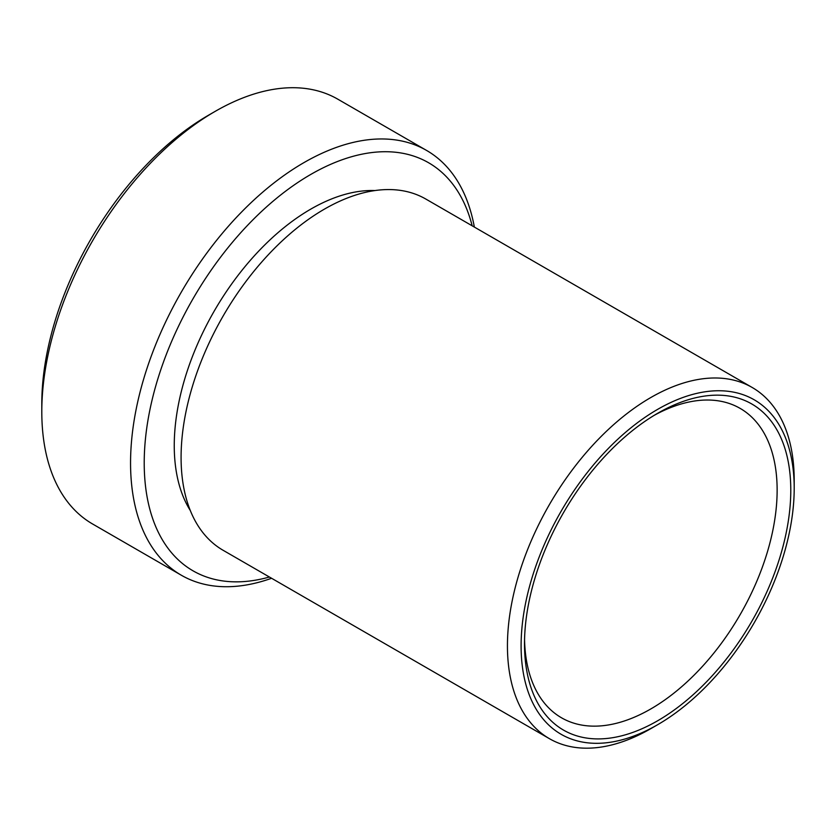 <?xml version="1.0" encoding="UTF-8"?>
<svg xmlns="http://www.w3.org/2000/svg" width="836" height="836" viewBox="0 0 836 836"><rect width="100%" height="100%" fill="white"/><g stroke="black" fill="none" stroke-linecap="round" stroke-linejoin="round"><path stroke-width="1.25" d="M374.998 190.556A193.116 111.491 120 0 0 310.804 209.104A193.116 111.491 120 0 0 190.284 510.493M472.173 225.814A235.595 136.028 120 0 0 310.804 174.421A235.595 136.028 120 0 0 145.527 438.116A235.595 136.028 120 0 0 269.401 577.018M474.346 227.068A245.251 141.597 120 0 0 426.6 150.449A245.251 141.597 120 0 0 303.98 162.592A245.251 141.597 120 0 0 143.761 378.708A245.251 141.597 120 0 0 181.349 575.241A245.251 141.597 120 0 0 271.575 578.272M41.8 411.72L41.8 403.84A235.595 136.028 120 0 1 208.394 115.295A235.595 136.028 120 0 1 208.394 115.284L215.218 111.345A245.251 141.597 120 0 0 41.8 411.72A245.251 141.597 120 0 0 92.597 523.994L181.349 575.241M524.559 639.874A178.632 103.131 120 0 0 561.51 717.79A178.632 103.131 120 0 0 650.816 708.938A178.632 103.131 120 0 0 767.521 551.53A178.632 103.131 120 0 0 740.132 408.386A178.632 103.131 120 0 0 654.191 415.346M657.639 413.297L657.65 413.297A188.288 108.711 120 0 0 524.506 643.898A188.288 108.711 120 0 0 657.65 720.768A188.288 108.711 120 0 0 790.783 490.168A188.288 108.711 120 0 0 657.65 413.297M657.65 409.358A193.116 111.491 120 0 0 521.1 645.873A193.116 111.491 120 0 0 657.65 724.707L650.816 728.647A202.772 117.071 120 0 0 650.826 728.647L650.826 728.647A202.772 117.071 120 0 1 549.44 738.69A202.772 117.071 120 0 1 518.351 576.213A202.772 117.071 120 0 1 650.816 397.528A202.772 117.071 120 0 1 752.201 387.486A202.772 117.071 120 0 1 794.2 480.313L794.2 488.193A193.116 111.491 120 0 0 657.65 409.358M752.201 387.486L425.848 199.062A202.772 117.071 120 0 0 324.462 209.104A202.772 117.071 120 0 0 191.998 387.789A202.772 117.071 120 0 0 223.076 550.266L549.44 738.69M650.826 728.647L657.65 724.707A193.116 111.491 120 0 0 794.2 488.193M426.6 150.449L337.849 99.202A245.251 141.597 120 0 0 215.218 111.345L208.394 115.295"/></g></svg>
